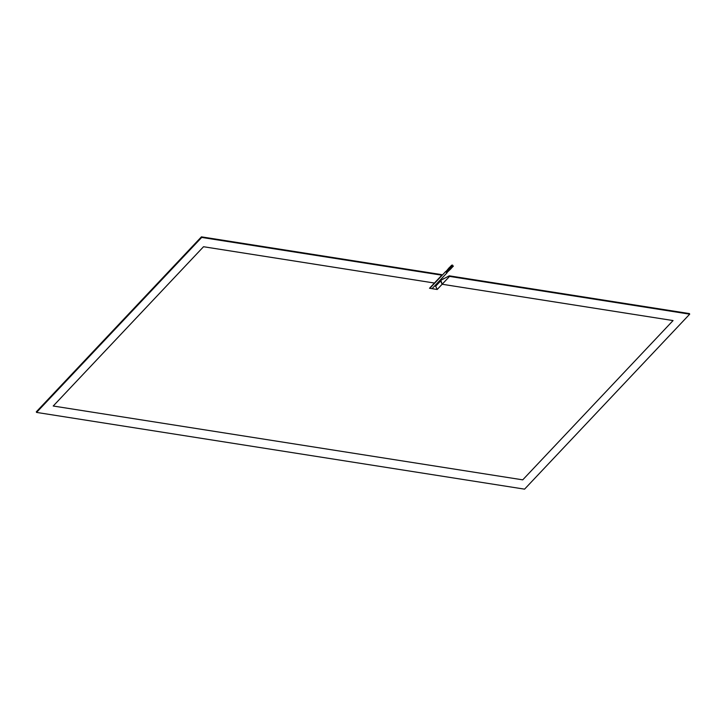 <?xml version="1.0" encoding="UTF-8"?>
<svg xmlns="http://www.w3.org/2000/svg" width="726" height="726" viewBox="0 0 726 726"><rect width="100%" height="100%" fill="white"/><g stroke="black" fill="none" stroke-linecap="round" stroke-linejoin="round"><path stroke-width="1.09" d="M201.692 237.429L36.563 412.413L524.571 489.152L689.7 314.167L449.548 276.406L442.143 284.247L673.056 320.565L522.738 479.85L53.216 406.015L203.525 246.731L434.438 283.04L441.844 275.19L201.692 237.429L201.429 236.848L36.3 411.833L36.563 412.413M441.844 275.19L441.58 274.619L201.429 236.848M434.565 286.017L435.691 286.198L440.628 280.962L442.143 284.247L437.206 289.483L429.502 288.267L434.438 283.04L203.525 246.731L53.216 406.015L522.738 479.85L673.056 320.565L442.143 284.247L440.827 280.281L449.285 275.826L449.548 276.406M689.7 314.167L689.437 313.587L449.285 275.826M443.386 278.702L443.84 278.775M440.001 280.254L440.873 280.39M440.628 280.962L439.502 280.79M435.691 286.198L437.206 289.483M447.116 272.341A0.926 0.49 -136.7 0 1 445.719 271.488A0.926 0.49 -136.7 0 1 446.136 271.424M447.806 270.462L447.162 270.399M432.061 288.676L447.071 272.767M451.027 268.693L446.989 272.477M449.53 268.057L446.172 272.123M450.029 268.684L446.272 272.314M446.517 271.941L450.165 267.722M445.8 271.778L449.167 267.712M446.644 272.658L450.392 269.037M453.432 266.025L450.964 268.638M452.57 265.044L450.102 267.658M451.944 265.389L449.476 268.003M452.797 266.36L450.329 268.974M429.828 288.322L445.719 271.488M451.699 265.153L449.231 267.767M452.552 266.133L450.084 268.747"/></g></svg>
